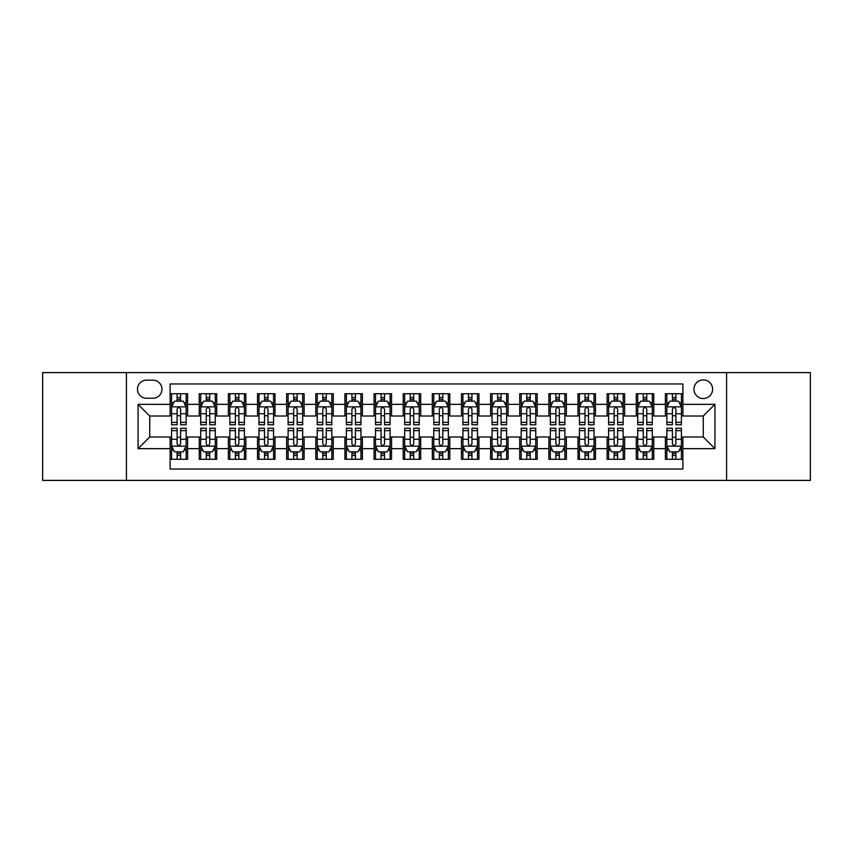 <?xml version="1.0" encoding="UTF-8"?>
<svg xmlns="http://www.w3.org/2000/svg" width="853" height="853" viewBox="0 0 853 853"><rect width="100%" height="100%" fill="white"/><g stroke="black" fill="none" stroke-linecap="round" stroke-linejoin="round"><path stroke-width="1.28" d="M703.277 379.884A9.319 9.319 0 0 0 693.958 389.203A9.319 9.319 0 0 0 703.277 398.532A9.319 9.319 0 0 0 712.607 389.203A9.319 9.319 0 0 0 703.277 379.884M726.585 480.399L810.35 480.399L810.35 372.601L726.585 372.601L726.585 480.399L126.415 480.399L126.415 372.601L42.65 372.601L42.65 480.399L126.415 480.399M682.89 393.723L665.404 393.723L665.404 404.354L653.75 404.354L653.75 416.008L665.404 416.008L665.404 404.354M653.75 404.354L653.75 393.723L636.274 393.723L636.274 404.354L624.62 404.354L624.62 416.008L636.274 416.008L636.274 404.354M624.62 404.354L624.62 393.723L607.133 393.723L607.133 404.354L595.479 404.354L595.479 416.008L607.133 416.008L607.133 404.354M595.479 404.354L595.479 393.723L578.003 393.723L578.003 404.354L566.349 404.354L566.349 416.008L578.003 416.008L578.003 404.354M566.349 404.354L566.349 393.723L548.863 393.723L548.863 404.354L537.209 404.354L537.209 416.008L548.863 416.008L548.863 404.354M537.209 404.354L537.209 393.723L519.733 393.723L519.733 404.354L508.079 404.354L508.079 416.008L519.733 416.008L519.733 404.354M508.079 404.354L508.079 393.723L490.592 393.723L490.592 404.354L478.938 404.354L478.938 416.008L490.592 416.008L490.592 404.354M478.938 404.354L478.938 393.723L461.462 393.723L461.462 404.354L449.808 404.354L449.808 416.008L461.462 416.008L461.462 404.354M449.808 404.354L449.808 393.723L432.322 393.723L432.322 404.354L420.678 404.354L420.678 416.008L432.322 416.008L432.322 404.354M420.678 404.354L420.678 393.723L403.192 393.723L403.192 404.354L391.538 404.354L391.538 416.008L403.192 416.008L403.192 404.354M391.538 404.354L391.538 393.723L374.062 393.723L374.062 404.354L362.408 404.354L362.408 416.008L374.062 416.008L374.062 404.354M362.408 404.354L362.408 393.723L344.921 393.723L344.921 404.354L333.267 404.354L333.267 416.008L344.921 416.008L344.921 404.354M333.267 404.354L333.267 393.723L315.791 393.723L315.791 404.354L304.137 404.354L304.137 416.008L315.791 416.008L315.791 404.354M304.137 404.354L304.137 393.723L286.651 393.723L286.651 404.354L274.997 404.354L274.997 416.008L286.651 416.008L286.651 404.354M274.997 404.354L274.997 393.723L257.521 393.723L257.521 404.354L245.867 404.354L245.867 416.008L257.521 416.008L257.521 404.354M245.867 404.354L245.867 393.723L228.38 393.723L228.38 404.354L216.726 404.354L216.726 416.008L228.38 416.008L228.38 404.354M216.726 404.354L216.726 393.723L199.25 393.723L199.25 416.008L187.596 416.008L187.596 393.723L170.11 393.723M170.11 459.277L187.596 459.277L187.596 436.992L199.25 436.992L199.25 459.277L216.726 459.277L216.726 436.992L228.38 436.992L228.38 448.646L216.726 448.646M228.38 448.646L228.38 459.277L245.867 459.277L245.867 436.992L257.521 436.992L257.521 448.646L245.867 448.646M257.521 448.646L257.521 459.277L274.997 459.277L274.997 436.992L286.651 436.992L286.651 448.646L274.997 448.646M286.651 448.646L286.651 459.277L304.137 459.277L304.137 436.992L315.791 436.992L315.791 448.646L304.137 448.646M315.791 448.646L315.791 459.277L333.267 459.277L333.267 436.992L344.921 436.992L344.921 448.646L333.267 448.646M344.921 448.646L344.921 459.277L362.408 459.277L362.408 436.992L374.062 436.992L374.062 448.646L362.408 448.646M374.062 448.646L374.062 459.277L391.538 459.277L391.538 436.992L403.192 436.992L403.192 448.646L391.538 448.646M403.192 448.646L403.192 459.277L420.678 459.277L420.678 436.992L432.322 436.992L432.322 448.646L420.678 448.646M432.322 448.646L432.322 459.277L449.808 459.277L449.808 436.992L461.462 436.992L461.462 448.646L449.808 448.646M461.462 448.646L461.462 459.277L478.938 459.277L478.938 436.992L490.592 436.992L490.592 448.646L478.938 448.646M490.592 448.646L490.592 459.277L508.079 459.277L508.079 436.992L519.733 436.992L519.733 448.646L508.079 448.646M519.733 448.646L519.733 459.277L537.209 459.277L537.209 436.992L548.863 436.992L548.863 448.646L537.209 448.646M548.863 448.646L548.863 459.277L566.349 459.277L566.349 436.992L578.003 436.992L578.003 448.646L566.349 448.646M578.003 448.646L578.003 459.277L595.479 459.277L595.479 436.992L607.133 436.992L607.133 448.646L595.479 448.646M607.133 448.646L607.133 459.277L624.62 459.277L624.62 436.992L636.274 436.992L636.274 448.646L624.62 448.646M636.274 448.646L636.274 459.277L653.75 459.277L653.75 436.992L665.404 436.992L665.404 448.646L653.75 448.646M146.513 398.244L152.922 398.244A9.031 9.031 0 0 0 161.953 389.203A9.031 9.031 0 0 0 152.922 380.171L146.513 380.171A9.031 9.031 0 0 0 137.482 389.203A9.031 9.031 0 0 0 146.513 398.244M726.585 372.601L126.415 372.601M682.89 404.354L682.89 383.967L170.11 383.967L170.11 416.008L149.723 416.008L149.723 436.992L170.11 436.992L170.11 469.033L682.89 469.033L682.89 436.992L703.277 436.992L703.277 416.008L682.89 416.008L682.89 404.354L714.931 404.354L714.931 448.646L682.89 448.646M170.11 448.646L138.069 448.646L138.069 404.354L170.11 404.354M665.404 448.646L665.404 459.277L682.89 459.277M170.11 401.006L171.57 401.006M177.104 401.006L180.601 401.006M186.135 401.006L187.596 401.006M170.11 415.72L171.57 415.72M177.104 415.72L180.601 415.72M186.135 415.72L187.596 415.72M170.11 437.28L171.57 437.28M177.104 437.28L180.601 437.28M186.135 437.28L187.596 437.28M170.11 451.994L171.57 451.994M177.104 451.994L180.601 451.994M186.135 451.994L187.596 451.994M199.25 415.72L200.711 415.72M206.245 415.72L209.742 415.72M215.276 415.72L216.726 415.72M199.25 401.006L200.711 401.006M206.245 401.006L209.742 401.006M215.276 401.006L216.726 401.006M199.25 437.28L200.711 437.28M206.245 437.28L209.742 437.28M215.276 437.28L216.726 437.28M199.25 451.994L200.711 451.994M206.245 451.994L209.742 451.994M215.276 451.994L216.726 451.994M228.38 437.28L229.841 437.28M235.375 437.28L238.872 437.28M244.406 437.28L245.867 437.28M228.38 451.994L229.841 451.994M235.375 451.994L238.872 451.994M244.406 451.994L245.867 451.994M228.38 401.006L229.841 401.006M235.375 401.006L238.872 401.006M244.406 401.006L245.867 401.006M228.38 415.72L229.841 415.72M235.375 415.72L238.872 415.72M244.406 415.72L245.867 415.72M257.521 437.28L258.971 437.28M264.515 437.28L268.002 437.28M273.546 437.28L274.997 437.28M257.521 451.994L258.971 451.994M264.515 451.994L268.002 451.994M273.546 451.994L274.997 451.994M257.521 401.006L258.971 401.006M264.515 401.006L268.002 401.006M273.546 401.006L274.997 401.006M257.521 415.72L258.971 415.72M264.515 415.72L268.002 415.72M273.546 415.72L274.997 415.72M286.651 437.28L288.111 437.28M293.645 437.28L297.143 437.28M302.676 437.28L304.137 437.28M286.651 451.994L288.111 451.994M293.645 451.994L297.143 451.994M302.676 451.994L304.137 451.994M286.651 401.006L288.111 401.006M293.645 401.006L297.143 401.006M302.676 401.006L304.137 401.006M286.651 415.72L288.111 415.72M293.645 415.72L297.143 415.72M302.676 415.72L304.137 415.72M315.791 437.28L317.241 437.28M322.775 437.28L326.272 437.28M331.817 437.28L333.267 437.28M315.791 451.994L317.241 451.994M322.775 451.994L326.272 451.994M331.817 451.994L333.267 451.994M315.791 401.006L317.241 401.006M322.775 401.006L326.272 401.006M331.817 401.006L333.267 401.006M315.791 415.72L317.241 415.72M322.775 415.72L326.272 415.72M331.817 415.72L333.267 415.72M344.921 437.28L346.382 437.28M351.916 437.28L355.413 437.28M360.947 437.28L362.408 437.28M344.921 451.994L346.382 451.994M351.916 451.994L355.413 451.994M360.947 451.994L362.408 451.994M344.921 401.006L346.382 401.006M351.916 401.006L355.413 401.006M360.947 401.006L362.408 401.006M344.921 415.72L346.382 415.72M351.916 415.72L355.413 415.72M360.947 415.72L362.408 415.72M374.062 437.28L375.512 437.28M381.046 437.28L384.543 437.28M390.077 437.28L391.538 437.28M374.062 451.994L375.512 451.994M381.046 451.994L384.543 451.994M390.077 451.994L391.538 451.994M374.062 401.006L375.512 401.006M381.046 401.006L384.543 401.006M390.077 401.006L391.538 401.006M374.062 415.72L375.512 415.72M381.046 415.72L384.543 415.72M390.077 415.72L391.538 415.72M403.192 437.28L404.653 437.28M410.186 437.28L413.684 437.28M419.218 437.28L420.678 437.28M403.192 451.994L404.653 451.994M410.186 451.994L413.684 451.994M419.218 451.994L420.678 451.994M403.192 401.006L404.653 401.006M410.186 401.006L413.684 401.006M419.218 401.006L420.678 401.006M403.192 415.72L404.653 415.72M410.186 415.72L413.684 415.72M419.218 415.72L420.678 415.72M432.322 437.28L433.782 437.28M439.316 437.28L442.814 437.28M448.347 437.28L449.808 437.28M432.322 451.994L433.782 451.994M439.316 451.994L442.814 451.994M448.347 451.994L449.808 451.994M432.322 401.006L433.782 401.006M439.316 401.006L442.814 401.006M448.347 401.006L449.808 401.006M432.322 415.72L433.782 415.72M439.316 415.72L442.814 415.72M448.347 415.72L449.808 415.72M461.462 437.28L462.923 437.28M468.457 437.28L471.954 437.28M477.488 437.28L478.938 437.28M461.462 451.994L462.923 451.994M468.457 451.994L471.954 451.994M477.488 451.994L478.938 451.994M461.462 401.006L462.923 401.006M468.457 401.006L471.954 401.006M477.488 401.006L478.938 401.006M461.462 415.72L462.923 415.72M468.457 415.72L471.954 415.72M477.488 415.72L478.938 415.72M490.592 437.28L492.053 437.28M497.587 437.28L501.084 437.28M506.618 437.28L508.079 437.28M490.592 451.994L492.053 451.994M497.587 451.994L501.084 451.994M506.618 451.994L508.079 451.994M490.592 401.006L492.053 401.006M497.587 401.006L501.084 401.006M506.618 401.006L508.079 401.006M490.592 415.72L492.053 415.72M497.587 415.72L501.084 415.72M506.618 415.72L508.079 415.72M519.733 437.28L521.183 437.28M526.727 437.28L530.225 437.28M535.759 437.28L537.209 437.28M519.733 451.994L521.183 451.994M526.727 451.994L530.225 451.994M535.759 451.994L537.209 451.994M519.733 401.006L521.183 401.006M526.727 401.006L530.225 401.006M535.759 401.006L537.209 401.006M519.733 415.72L521.183 415.72M526.727 415.72L530.225 415.72M535.759 415.72L537.209 415.72M548.863 437.28L550.324 437.28M555.857 437.28L559.355 437.28M564.889 437.28L566.349 437.28M548.863 451.994L550.324 451.994M555.857 451.994L559.355 451.994M564.889 451.994L566.349 451.994M548.863 401.006L550.324 401.006M555.857 401.006L559.355 401.006M564.889 401.006L566.349 401.006M548.863 415.72L550.324 415.72M555.857 415.72L559.355 415.72M564.889 415.72L566.349 415.72M578.003 437.28L579.454 437.28M584.998 437.28L588.485 437.28M594.029 437.28L595.479 437.28M578.003 451.994L579.454 451.994M584.998 451.994L588.485 451.994M594.029 451.994L595.479 451.994M578.003 401.006L579.454 401.006M584.998 401.006L588.485 401.006M594.029 401.006L595.479 401.006M578.003 415.72L579.454 415.72M584.998 415.72L588.485 415.72M594.029 415.72L595.479 415.72M607.133 437.28L608.594 437.28M614.128 437.28L617.625 437.28M623.159 437.28L624.62 437.28M607.133 451.994L608.594 451.994M614.128 451.994L617.625 451.994M623.159 451.994L624.62 451.994M607.133 401.006L608.594 401.006M614.128 401.006L617.625 401.006M623.159 401.006L624.62 401.006M607.133 415.72L608.594 415.72M614.128 415.72L617.625 415.72M623.159 415.72L624.62 415.72M636.274 437.28L637.724 437.28M643.258 437.28L646.755 437.28M652.289 437.28L653.75 437.28M636.274 451.994L637.724 451.994M643.258 451.994L646.755 451.994M652.289 451.994L653.75 451.994M636.274 401.006L637.724 401.006M643.258 401.006L646.755 401.006M652.289 401.006L653.75 401.006M636.274 415.72L637.724 415.72M643.258 415.72L646.755 415.72M652.289 415.72L653.75 415.72M665.404 437.28L666.865 437.28M672.399 437.28L675.896 437.28M681.43 437.28L682.89 437.28M665.404 451.994L666.865 451.994M672.399 451.994L675.896 451.994M681.43 451.994L682.89 451.994M665.404 401.006L666.865 401.006M672.399 401.006L675.896 401.006M681.43 401.006L682.89 401.006M665.404 415.72L666.865 415.72M672.399 415.72L675.896 415.72M681.43 415.72L682.89 415.72M149.723 416.008L138.069 404.354M149.723 436.992L138.069 448.646M714.931 404.354L703.277 416.008M714.931 448.646L703.277 436.992M180.601 397.509L177.104 397.509M186.135 422.374L180.601 422.374L180.601 424.751L186.135 424.751L186.135 406.977L183.224 401.155L174.481 401.155L171.57 406.977L171.57 424.751L177.104 424.751L177.104 422.374L171.57 422.374M171.57 406.977L171.57 393.723M186.135 406.977L186.135 393.723M177.104 401.155L177.104 393.723M180.601 393.723L180.601 401.155M180.601 422.374L180.601 409.163C179.439 406.924 178.277 406.924 177.104 409.163L177.104 422.374M177.104 455.491L180.601 455.491M171.57 430.626L177.104 430.626L177.104 428.249L171.57 428.249L171.57 446.023L174.481 451.845L183.224 451.845L186.135 446.023L186.135 428.249L180.601 428.249L180.601 430.626L186.135 430.626M186.135 446.023L186.135 459.277M171.57 446.023L171.57 459.277M180.601 451.845L180.601 459.277M177.104 459.277L177.104 451.845M177.104 430.626L177.104 443.837C178.266 446.076 179.439 446.076 180.601 443.837L180.601 430.626M209.742 397.509L206.245 397.509M215.276 422.374L209.742 422.374L209.742 424.751L215.276 424.751L215.276 406.977L212.365 401.155L203.622 401.155L200.711 406.977L200.711 424.751L206.245 424.751L206.245 422.374L200.711 422.374M200.711 406.977L200.711 393.723M215.276 406.977L215.276 393.723M206.245 401.155L206.245 393.723M209.742 393.723L209.742 401.155M209.742 422.374L209.742 409.163C208.569 406.924 207.407 406.924 206.245 409.163L206.245 422.374M238.872 397.509L235.375 397.509M244.406 422.374L238.872 422.374L238.872 424.751L244.406 424.751L244.406 406.977L241.495 401.155L232.752 401.155L229.841 406.977L229.841 424.751L235.375 424.751L235.375 422.374L229.841 422.374M229.841 406.977L229.841 393.723M244.406 406.977L244.406 393.723M235.375 401.155L235.375 393.723M238.872 393.723L238.872 401.155M238.872 422.374L238.872 409.163C237.71 406.924 236.548 406.924 235.375 409.163L235.375 422.374M268.002 397.509L264.515 397.509M273.546 422.374L268.002 422.374L268.002 424.751L273.546 424.751L273.546 406.977L270.625 401.155L261.892 401.155L258.971 406.977L258.971 424.751L264.515 424.751L264.515 422.374L258.971 422.374M258.971 406.977L258.971 393.723M273.546 406.977L273.546 393.723M264.515 401.155L264.515 393.723M268.002 393.723L268.002 401.155M268.002 422.374L268.002 409.163C266.84 406.924 265.678 406.924 264.515 409.163L264.515 422.374M297.143 397.509L293.645 397.509M302.676 422.374L297.143 422.374L297.143 424.751L302.676 424.751L302.676 406.977L299.766 401.155L291.022 401.155L288.111 406.977L288.111 424.751L293.645 424.751L293.645 422.374L288.111 422.374M288.111 406.977L288.111 393.723M302.676 406.977L302.676 393.723M293.645 401.155L293.645 393.723M297.143 393.723L297.143 401.155M297.143 422.374L297.143 409.163C295.98 406.924 294.807 406.924 293.645 409.163L293.645 422.374M206.245 455.491L209.742 455.491M200.711 430.626L206.245 430.626L206.245 428.249L200.711 428.249L200.711 446.023L203.622 451.845L212.365 451.845L215.276 446.023L215.276 428.249L209.742 428.249L209.742 430.626L215.276 430.626M215.276 446.023L215.276 459.277M200.711 446.023L200.711 459.277M209.742 451.845L209.742 459.277M206.245 459.277L206.245 451.845M206.245 430.626L206.245 443.837C207.407 446.076 208.569 446.076 209.742 443.837L209.742 430.626M235.375 455.491L238.872 455.491M229.841 430.626L235.375 430.626L235.375 428.249L229.841 428.249L229.841 446.023L232.752 451.845L241.495 451.845L244.406 446.023L244.406 428.249L238.872 428.249L238.872 430.626L244.406 430.626M244.406 446.023L244.406 459.277M229.841 446.023L229.841 459.277M238.872 451.845L238.872 459.277M235.375 459.277L235.375 451.845M235.375 430.626L235.375 443.837C236.537 446.076 237.71 446.076 238.872 443.837L238.872 430.626M264.515 455.491L268.002 455.491M258.971 430.626L264.515 430.626L264.515 428.249L258.971 428.249L258.971 446.023L261.892 451.845L270.625 451.845L273.546 446.023L273.546 428.249L268.002 428.249L268.002 430.626L273.546 430.626M273.546 446.023L273.546 459.277M258.971 446.023L258.971 459.277M268.002 451.845L268.002 459.277M264.515 459.277L264.515 451.845M264.515 430.626L264.515 443.837C265.678 446.076 266.84 446.076 268.002 443.837L268.002 430.626M293.645 455.491L297.143 455.491M288.111 430.626L293.645 430.626L293.645 428.249L288.111 428.249L288.111 446.023L291.022 451.845L299.766 451.845L302.676 446.023L302.676 428.249L297.143 428.249L297.143 430.626L302.676 430.626M302.676 446.023L302.676 459.277M288.111 446.023L288.111 459.277M297.143 451.845L297.143 459.277M293.645 459.277L293.645 451.845M293.645 430.626L293.645 443.837C294.807 446.076 295.97 446.076 297.143 443.837L297.143 430.626M326.272 397.509L322.775 397.509M331.817 422.374L326.272 422.374L326.272 424.751L331.817 424.751L331.817 406.977L328.895 401.155L320.163 401.155L317.241 406.977L317.241 424.751L322.775 424.751L322.775 422.374L317.241 422.374M317.241 406.977L317.241 393.723M331.817 406.977L331.817 393.723M322.775 401.155L322.775 393.723M326.272 393.723L326.272 401.155M326.272 422.374L326.272 409.163C325.11 406.924 323.948 406.924 322.775 409.163L322.775 422.374M322.775 455.491L326.272 455.491M317.241 430.626L322.775 430.626L322.775 428.249L317.241 428.249L317.241 446.023L320.163 451.845L328.895 451.845L331.817 446.023L331.817 428.249L326.272 428.249L326.272 430.626L331.817 430.626M331.817 446.023L331.817 459.277M317.241 446.023L317.241 459.277M326.272 451.845L326.272 459.277M322.775 459.277L322.775 451.845M322.775 430.626L322.775 443.837C323.948 446.076 325.11 446.076 326.272 443.837L326.272 430.626M355.413 397.509L351.916 397.509M360.947 422.374L355.413 422.374L355.413 424.751L360.947 424.751L360.947 406.977L358.036 401.155L349.293 401.155L346.382 406.977L346.382 424.751L351.916 424.751L351.916 422.374L346.382 422.374M346.382 406.977L346.382 393.723M360.947 406.977L360.947 393.723M351.916 401.155L351.916 393.723M355.413 393.723L355.413 401.155M355.413 422.374L355.413 409.163C354.251 406.924 353.078 406.924 351.916 409.163L351.916 422.374M351.916 455.491L355.413 455.491M346.382 430.626L351.916 430.626L351.916 428.249L346.382 428.249L346.382 446.023L349.293 451.845L358.036 451.845L360.947 446.023L360.947 428.249L355.413 428.249L355.413 430.626L360.947 430.626M360.947 446.023L360.947 459.277M346.382 446.023L346.382 459.277M355.413 451.845L355.413 459.277M351.916 459.277L351.916 451.845M351.916 430.626L351.916 443.837C353.078 446.076 354.24 446.076 355.413 443.837L355.413 430.626M384.543 397.509L381.046 397.509M390.077 422.374L384.543 422.374L384.543 424.751L390.077 424.751L390.077 406.977L387.166 401.155L378.423 401.155L375.512 406.977L375.512 424.751L381.046 424.751L381.046 422.374L375.512 422.374M375.512 406.977L375.512 393.723M390.077 406.977L390.077 393.723M381.046 401.155L381.046 393.723M384.543 393.723L384.543 401.155M384.543 422.374L384.543 409.163C383.381 406.924 382.219 406.924 381.046 409.163L381.046 422.374M381.046 455.491L384.543 455.491M375.512 430.626L381.046 430.626L381.046 428.249L375.512 428.249L375.512 446.023L378.423 451.845L387.166 451.845L390.077 446.023L390.077 428.249L384.543 428.249L384.543 430.626L390.077 430.626M390.077 446.023L390.077 459.277M375.512 446.023L375.512 459.277M384.543 451.845L384.543 459.277M381.046 459.277L381.046 451.845M381.046 430.626L381.046 443.837C382.219 446.076 383.381 446.076 384.543 443.837L384.543 430.626M413.684 397.509L410.186 397.509M419.218 422.374L413.684 422.374L413.684 424.751L419.218 424.751L419.218 406.977L416.307 401.155L407.563 401.155L404.653 406.977L404.653 424.751L410.186 424.751L410.186 422.374L404.653 422.374M404.653 406.977L404.653 393.723M419.218 406.977L419.218 393.723M410.186 401.155L410.186 393.723M413.684 393.723L413.684 401.155M413.684 422.374L413.684 409.163C412.521 406.924 411.349 406.924 410.186 409.163L410.186 422.374M410.186 455.491L413.684 455.491M404.653 430.626L410.186 430.626L410.186 428.249L404.653 428.249L404.653 446.023L407.563 451.845L416.307 451.845L419.218 446.023L419.218 428.249L413.684 428.249L413.684 430.626L419.218 430.626M419.218 446.023L419.218 459.277M404.653 446.023L404.653 459.277M413.684 451.845L413.684 459.277M410.186 459.277L410.186 451.845M410.186 430.626L410.186 443.837C411.349 446.076 412.511 446.076 413.684 443.837L413.684 430.626M439.316 455.491L442.814 455.491M433.782 430.626L439.316 430.626L439.316 428.249L433.782 428.249L433.782 446.023L436.693 451.845L445.437 451.845L448.347 446.023L448.347 428.249L442.814 428.249L442.814 430.626L448.347 430.626M448.347 446.023L448.347 459.277M433.782 446.023L433.782 459.277M442.814 451.845L442.814 459.277M439.316 459.277L439.316 451.845M439.316 430.626L439.316 443.837C440.479 446.076 441.651 446.076 442.814 443.837L442.814 430.626M468.457 455.491L471.954 455.491M462.923 430.626L468.457 430.626L468.457 428.249L462.923 428.249L462.923 446.023L465.834 451.845L474.577 451.845L477.488 446.023L477.488 428.249L471.954 428.249L471.954 430.626L477.488 430.626M477.488 446.023L477.488 459.277M462.923 446.023L462.923 459.277M471.954 451.845L471.954 459.277M468.457 459.277L468.457 451.845M468.457 430.626L468.457 443.837C469.619 446.076 470.781 446.076 471.954 443.837L471.954 430.626M497.587 455.491L501.084 455.491M492.053 430.626L497.587 430.626L497.587 428.249L492.053 428.249L492.053 446.023L494.964 451.845L503.707 451.845L506.618 446.023L506.618 428.249L501.084 428.249L501.084 430.626L506.618 430.626M506.618 446.023L506.618 459.277M492.053 446.023L492.053 459.277M501.084 451.845L501.084 459.277M497.587 459.277L497.587 451.845M497.587 430.626L497.587 443.837C498.749 446.076 499.922 446.076 501.084 443.837L501.084 430.626M526.727 455.491L530.225 455.491M521.183 430.626L526.727 430.626L526.727 428.249L521.183 428.249L521.183 446.023L524.105 451.845L532.837 451.845L535.759 446.023L535.759 428.249L530.225 428.249L530.225 430.626L535.759 430.626M535.759 446.023L535.759 459.277M521.183 446.023L521.183 459.277M530.225 451.845L530.225 459.277M526.727 459.277L526.727 451.845M526.727 430.626L526.727 443.837C527.89 446.076 529.052 446.076 530.225 443.837L530.225 430.626M555.857 455.491L559.355 455.491M550.324 430.626L555.857 430.626L555.857 428.249L550.324 428.249L550.324 446.023L553.234 451.845L561.978 451.845L564.889 446.023L564.889 428.249L559.355 428.249L559.355 430.626L564.889 430.626M564.889 446.023L564.889 459.277M550.324 446.023L550.324 459.277M559.355 451.845L559.355 459.277M555.857 459.277L555.857 451.845M555.857 430.626L555.857 443.837C557.02 446.076 558.193 446.076 559.355 443.837L559.355 430.626M584.998 455.491L588.485 455.491M579.454 430.626L584.998 430.626L584.998 428.249L579.454 428.249L579.454 446.023L582.375 451.845L591.108 451.845L594.029 446.023L594.029 428.249L588.485 428.249L588.485 430.626L594.029 430.626M594.029 446.023L594.029 459.277M579.454 446.023L579.454 459.277M588.485 451.845L588.485 459.277M584.998 459.277L584.998 451.845M584.998 430.626L584.998 443.837C586.16 446.076 587.322 446.076 588.485 443.837L588.485 430.626M614.128 455.491L617.625 455.491M608.594 430.626L614.128 430.626L614.128 428.249L608.594 428.249L608.594 446.023L611.505 451.845L620.248 451.845L623.159 446.023L623.159 428.249L617.625 428.249L617.625 430.626L623.159 430.626M623.159 446.023L623.159 459.277M608.594 446.023L608.594 459.277M617.625 451.845L617.625 459.277M614.128 459.277L614.128 451.845M614.128 430.626L614.128 443.837C615.29 446.076 616.452 446.076 617.625 443.837L617.625 430.626M643.258 455.491L646.755 455.491M637.724 430.626L643.258 430.626L643.258 428.249L637.724 428.249L637.724 446.023L640.635 451.845L649.378 451.845L652.289 446.023L652.289 428.249L646.755 428.249L646.755 430.626L652.289 430.626M652.289 446.023L652.289 459.277M637.724 446.023L637.724 459.277M646.755 451.845L646.755 459.277M643.258 459.277L643.258 451.845M643.258 430.626L643.258 443.837C644.431 446.076 645.593 446.076 646.755 443.837L646.755 430.626M442.814 397.509L439.316 397.509M448.347 422.374L442.814 422.374L442.814 424.751L448.347 424.751L448.347 406.977L445.437 401.155L436.693 401.155L433.782 406.977L433.782 424.751L439.316 424.751L439.316 422.374L433.782 422.374M433.782 406.977L433.782 393.723M448.347 406.977L448.347 393.723M439.316 401.155L439.316 393.723M442.814 393.723L442.814 401.155M442.814 422.374L442.814 409.163C441.651 406.924 440.489 406.924 439.316 409.163L439.316 422.374M471.954 397.509L468.457 397.509M477.488 422.374L471.954 422.374L471.954 424.751L477.488 424.751L477.488 406.977L474.577 401.155L465.834 401.155L462.923 406.977L462.923 424.751L468.457 424.751L468.457 422.374L462.923 422.374M462.923 406.977L462.923 393.723M477.488 406.977L477.488 393.723M468.457 401.155L468.457 393.723M471.954 393.723L471.954 401.155M471.954 422.374L471.954 409.163C470.781 406.924 469.619 406.924 468.457 409.163L468.457 422.374M501.084 397.509L497.587 397.509M506.618 422.374L501.084 422.374L501.084 424.751L506.618 424.751L506.618 406.977L503.707 401.155L494.964 401.155L492.053 406.977L492.053 424.751L497.587 424.751L497.587 422.374L492.053 422.374M492.053 406.977L492.053 393.723M506.618 406.977L506.618 393.723M497.587 401.155L497.587 393.723M501.084 393.723L501.084 401.155M501.084 422.374L501.084 409.163C499.922 406.924 498.76 406.924 497.587 409.163L497.587 422.374M530.225 397.509L526.727 397.509M535.759 422.374L530.225 422.374L530.225 424.751L535.759 424.751L535.759 406.977L532.837 401.155L524.105 401.155L521.183 406.977L521.183 424.751L526.727 424.751L526.727 422.374L521.183 422.374M521.183 406.977L521.183 393.723M535.759 406.977L535.759 393.723M526.727 401.155L526.727 393.723M530.225 393.723L530.225 401.155M530.225 422.374L530.225 409.163C529.052 406.924 527.89 406.924 526.727 409.163L526.727 422.374M559.355 397.509L555.857 397.509M564.889 422.374L559.355 422.374L559.355 424.751L564.889 424.751L564.889 406.977L561.978 401.155L553.234 401.155L550.324 406.977L550.324 424.751L555.857 424.751L555.857 422.374L550.324 422.374M550.324 406.977L550.324 393.723M564.889 406.977L564.889 393.723M555.857 401.155L555.857 393.723M559.355 393.723L559.355 401.155M559.355 422.374L559.355 409.163C558.193 406.924 557.03 406.924 555.857 409.163L555.857 422.374M588.485 397.509L584.998 397.509M594.029 422.374L588.485 422.374L588.485 424.751L594.029 424.751L594.029 406.977L591.108 401.155L582.375 401.155L579.454 406.977L579.454 424.751L584.998 424.751L584.998 422.374L579.454 422.374M579.454 406.977L579.454 393.723M594.029 406.977L594.029 393.723M584.998 401.155L584.998 393.723M588.485 393.723L588.485 401.155M588.485 422.374L588.485 409.163C587.322 406.924 586.16 406.924 584.998 409.163L584.998 422.374M617.625 397.509L614.128 397.509M623.159 422.374L617.625 422.374L617.625 424.751L623.159 424.751L623.159 406.977L620.248 401.155L611.505 401.155L608.594 406.977L608.594 424.751L614.128 424.751L614.128 422.374L608.594 422.374M608.594 406.977L608.594 393.723M623.159 406.977L623.159 393.723M614.128 401.155L614.128 393.723M617.625 393.723L617.625 401.155M617.625 422.374L617.625 409.163C616.463 406.924 615.29 406.924 614.128 409.163L614.128 422.374M646.755 397.509L643.258 397.509M652.289 422.374L646.755 422.374L646.755 424.751L652.289 424.751L652.289 406.977L649.378 401.155L640.635 401.155L637.724 406.977L637.724 424.751L643.258 424.751L643.258 422.374L637.724 422.374M637.724 406.977L637.724 393.723M652.289 406.977L652.289 393.723M643.258 401.155L643.258 393.723M646.755 393.723L646.755 401.155M646.755 422.374L646.755 409.163C645.593 406.924 644.431 406.924 643.258 409.163L643.258 422.374M675.896 397.509L672.399 397.509M681.43 422.374L675.896 422.374L675.896 424.751L681.43 424.751L681.43 406.977L678.519 401.155L669.776 401.155L666.865 406.977L666.865 424.751L672.399 424.751L672.399 422.374L666.865 422.374M666.865 406.977L666.865 393.723M681.43 406.977L681.43 393.723M672.399 401.155L672.399 393.723M675.896 393.723L675.896 401.155M675.896 422.374L675.896 409.163C674.734 406.924 673.561 406.924 672.399 409.163L672.399 422.374M672.399 455.491L675.896 455.491M666.865 430.626L672.399 430.626L672.399 428.249L666.865 428.249L666.865 446.023L669.776 451.845L678.519 451.845L681.43 446.023L681.43 428.249L675.896 428.249L675.896 430.626L681.43 430.626M681.43 446.023L681.43 459.277M666.865 446.023L666.865 459.277M675.896 451.845L675.896 459.277M672.399 459.277L672.399 451.845M672.399 430.626L672.399 443.837C673.561 446.076 674.723 446.076 675.896 443.837L675.896 430.626M199.25 448.646L187.596 448.646M199.25 404.354L187.596 404.354M186.061 406.838L171.645 406.838M171.57 402.755L173.681 402.755M184.024 402.755L186.135 402.755M177.104 413.737L171.57 413.737M186.135 413.737L180.601 413.737M180.601 399.364L177.104 399.364M171.645 446.162L186.061 446.162M186.135 450.245L184.024 450.245M173.681 450.245L171.57 450.245M180.601 439.263L186.135 439.263M171.57 439.263L177.104 439.263M177.104 453.636L180.601 453.636M215.201 406.838L200.775 406.838M200.711 402.755L202.822 402.755M213.165 402.755L215.276 402.755M206.245 413.737L200.711 413.737M215.276 413.737L209.742 413.737M209.742 399.364L206.245 399.364M244.331 406.838L229.915 406.838M229.841 402.755L231.952 402.755M242.295 402.755L244.406 402.755M235.375 413.737L229.841 413.737M244.406 413.737L238.872 413.737M238.872 399.364L235.375 399.364M273.472 406.838L259.045 406.838M258.971 402.755L261.082 402.755M271.435 402.755L273.546 402.755M264.515 413.737L258.971 413.737M273.546 413.737L268.002 413.737M268.002 399.364L264.515 399.364M302.602 406.838L288.186 406.838M288.111 402.755L290.223 402.755M300.565 402.755L302.676 402.755M293.645 413.737L288.111 413.737M302.676 413.737L297.143 413.737M297.143 399.364L293.645 399.364M200.775 446.162L215.201 446.162M215.276 450.245L213.165 450.245M202.822 450.245L200.711 450.245M209.742 439.263L215.276 439.263M200.711 439.263L206.245 439.263M206.245 453.636L209.742 453.636M229.915 446.162L244.331 446.162M244.406 450.245L242.295 450.245M231.952 450.245L229.841 450.245M238.872 439.263L244.406 439.263M229.841 439.263L235.375 439.263M235.375 453.636L238.872 453.636M259.045 446.162L273.472 446.162M273.546 450.245L271.435 450.245M261.082 450.245L258.971 450.245M268.002 439.263L273.546 439.263M258.971 439.263L264.515 439.263M264.515 453.636L268.002 453.636M288.186 446.162L302.602 446.162M302.676 450.245L300.565 450.245M290.223 450.245L288.111 450.245M297.143 439.263L302.676 439.263M288.111 439.263L293.645 439.263M293.645 453.636L297.143 453.636M331.742 406.838L317.316 406.838M317.241 402.755L319.353 402.755M329.695 402.755L331.817 402.755M322.775 413.737L317.241 413.737M331.817 413.737L326.272 413.737M326.272 399.364L322.775 399.364M317.316 446.162L331.742 446.162M331.817 450.245L329.695 450.245M319.353 450.245L317.241 450.245M326.272 439.263L331.817 439.263M317.241 439.263L322.775 439.263M322.775 453.636L326.272 453.636M360.872 406.838L346.457 406.838M346.382 402.755L348.493 402.755M358.836 402.755L360.947 402.755M351.916 413.737L346.382 413.737M360.947 413.737L355.413 413.737M355.413 399.364L351.916 399.364M346.457 446.162L360.872 446.162M360.947 450.245L358.836 450.245M348.493 450.245L346.382 450.245M355.413 439.263L360.947 439.263M346.382 439.263L351.916 439.263M351.916 453.636L355.413 453.636M390.013 406.838L375.587 406.838M375.512 402.755L377.623 402.755M387.966 402.755L390.077 402.755M381.046 413.737L375.512 413.737M390.077 413.737L384.543 413.737M384.543 399.364L381.046 399.364M375.587 446.162L390.013 446.162M390.077 450.245L387.966 450.245M377.623 450.245L375.512 450.245M384.543 439.263L390.077 439.263M375.512 439.263L381.046 439.263M381.046 453.636L384.543 453.636M419.143 406.838L404.717 406.838M404.653 402.755L406.764 402.755M417.106 402.755L419.218 402.755M410.186 413.737L404.653 413.737M419.218 413.737L413.684 413.737M413.684 399.364L410.186 399.364M404.717 446.162L419.143 446.162M419.218 450.245L417.106 450.245M406.764 450.245L404.653 450.245M413.684 439.263L419.218 439.263M404.653 439.263L410.186 439.263M410.186 453.636L413.684 453.636M433.857 446.162L448.283 446.162M448.347 450.245L446.236 450.245M435.894 450.245L433.782 450.245M442.814 439.263L448.347 439.263M433.782 439.263L439.316 439.263M439.316 453.636L442.814 453.636M462.987 446.162L477.413 446.162M477.488 450.245L475.377 450.245M465.034 450.245L462.923 450.245M471.954 439.263L477.488 439.263M462.923 439.263L468.457 439.263M468.457 453.636L471.954 453.636M492.128 446.162L506.543 446.162M506.618 450.245L504.507 450.245M494.164 450.245L492.053 450.245M501.084 439.263L506.618 439.263M492.053 439.263L497.587 439.263M497.587 453.636L501.084 453.636M521.258 446.162L535.684 446.162M535.759 450.245L533.647 450.245M523.305 450.245L521.183 450.245M530.225 439.263L535.759 439.263M521.183 439.263L526.727 439.263M526.727 453.636L530.225 453.636M550.398 446.162L564.814 446.162M564.889 450.245L562.777 450.245M552.435 450.245L550.324 450.245M559.355 439.263L564.889 439.263M550.324 439.263L555.857 439.263M555.857 453.636L559.355 453.636M579.528 446.162L593.955 446.162M594.029 450.245L591.918 450.245M581.565 450.245L579.454 450.245M588.485 439.263L594.029 439.263M579.454 439.263L584.998 439.263M584.998 453.636L588.485 453.636M608.669 446.162L623.085 446.162M623.159 450.245L621.048 450.245M610.705 450.245L608.594 450.245M617.625 439.263L623.159 439.263M608.594 439.263L614.128 439.263M614.128 453.636L617.625 453.636M637.799 446.162L652.225 446.162M652.289 450.245L650.178 450.245M639.835 450.245L637.724 450.245M646.755 439.263L652.289 439.263M637.724 439.263L643.258 439.263M643.258 453.636L646.755 453.636M448.283 406.838L433.857 406.838M433.782 402.755L435.894 402.755M446.236 402.755L448.347 402.755M439.316 413.737L433.782 413.737M448.347 413.737L442.814 413.737M442.814 399.364L439.316 399.364M477.413 406.838L462.987 406.838M462.923 402.755L465.034 402.755M475.377 402.755L477.488 402.755M468.457 413.737L462.923 413.737M477.488 413.737L471.954 413.737M471.954 399.364L468.457 399.364M506.543 406.838L492.128 406.838M492.053 402.755L494.164 402.755M504.507 402.755L506.618 402.755M497.587 413.737L492.053 413.737M506.618 413.737L501.084 413.737M501.084 399.364L497.587 399.364M535.684 406.838L521.258 406.838M521.183 402.755L523.305 402.755M533.647 402.755L535.759 402.755M526.727 413.737L521.183 413.737M535.759 413.737L530.225 413.737M530.225 399.364L526.727 399.364M564.814 406.838L550.398 406.838M550.324 402.755L552.435 402.755M562.777 402.755L564.889 402.755M555.857 413.737L550.324 413.737M564.889 413.737L559.355 413.737M559.355 399.364L555.857 399.364M593.955 406.838L579.528 406.838M579.454 402.755L581.565 402.755M591.918 402.755L594.029 402.755M584.998 413.737L579.454 413.737M594.029 413.737L588.485 413.737M588.485 399.364L584.998 399.364M623.085 406.838L608.669 406.838M608.594 402.755L610.705 402.755M621.048 402.755L623.159 402.755M614.128 413.737L608.594 413.737M623.159 413.737L617.625 413.737M617.625 399.364L614.128 399.364M652.225 406.838L637.799 406.838M637.724 402.755L639.835 402.755M650.178 402.755L652.289 402.755M643.258 413.737L637.724 413.737M652.289 413.737L646.755 413.737M646.755 399.364L643.258 399.364M681.355 406.838L666.939 406.838M666.865 402.755L668.976 402.755M679.319 402.755L681.43 402.755M672.399 413.737L666.865 413.737M681.43 413.737L675.896 413.737M675.896 399.364L672.399 399.364M666.939 446.162L681.355 446.162M681.43 450.245L679.319 450.245M668.976 450.245L666.865 450.245M675.896 439.263L681.43 439.263M666.865 439.263L672.399 439.263M672.399 453.636L675.896 453.636"/></g></svg>
